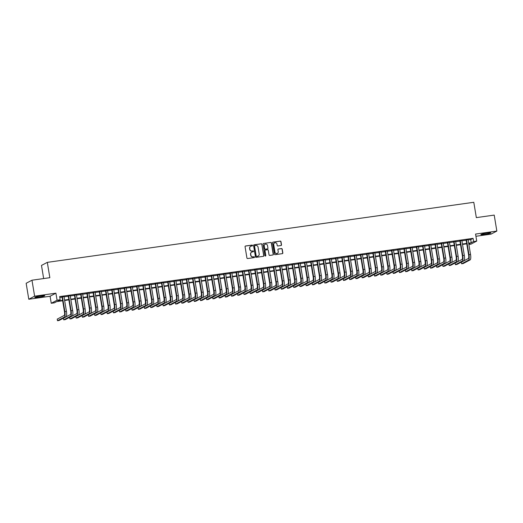 <?xml version="1.0" encoding="UTF-8"?>
<svg xmlns="http://www.w3.org/2000/svg" width="523" height="523" viewBox="0 0 523 523"><rect width="100%" height="100%" fill="white"/><g stroke="black" fill="none" stroke-linecap="round" stroke-linejoin="round"><path stroke-width="0.78" d="M252.55 245.464A0.445 0.431 62.2 0 0 252.053 245.084L245.568 245.993A0.641 0.615 62.2 0 0 245.058 246.706L246.928 257.989A0.641 0.615 62.2 0 0 247.641 258.532L254.126 257.623A0.445 0.431 62.2 0 0 254.479 257.12A0.445 0.431 62.2 0 0 253.982 256.741L253.139 256.858A2.04 1.961 62.2 0 1 250.857 255.132L250.7 254.191A2.04 1.961 62.2 0 1 252.321 251.909L253.158 251.792A0.445 0.431 62.2 0 0 253.518 251.288A0.445 0.431 62.2 0 0 253.014 250.909L252.178 251.033A2.04 1.961 62.2 0 1 249.889 249.301L249.733 248.36A2.04 1.961 62.2 0 1 251.354 246.078L252.197 245.96A0.445 0.431 62.2 0 0 252.55 245.464M252.249 245.947A0.445 0.431 62.2 0 0 251.89 245.163L245.411 246.078A0.641 0.615 62.2 0 0 245.3 246.104M254.178 257.61A0.445 0.431 62.2 0 0 253.825 256.826L253.139 256.858M253.21 251.779A0.445 0.431 62.2 0 0 252.857 250.994L252.178 251.033M487.083 233.095A5.073 0.458 170.6 0 0 480.853 234.572A5.073 0.458 170.6 0 0 484.625 234.389A5.073 0.458 170.6 0 0 490.855 232.918A5.073 0.458 170.6 0 0 487.083 233.095M41.016 295.926A5.073 0.458 170.6 0 0 34.786 297.404A5.073 0.458 170.6 0 0 38.558 297.221A5.073 0.458 170.6 0 0 44.788 295.743A5.073 0.458 170.6 0 0 41.016 295.926M280.988 245.529A0.641 0.615 62.2 0 0 281.498 244.816L280.975 241.652A0.641 0.615 62.2 0 0 280.256 241.11L273.058 242.123A0.641 0.615 62.2 0 0 272.548 242.835L274.418 254.119A0.641 0.615 62.2 0 0 275.131 254.662L282.335 253.648A0.641 0.615 62.2 0 0 282.838 252.936L282.204 249.111A0.641 0.615 62.2 0 0 281.492 248.569L278.413 249A0.641 0.615 62.2 0 0 277.903 249.713L278.216 251.615A1.706 1.641 62.2 0 1 277.386 253.354A1.706 1.641 62.2 0 1 274.954 252.073L273.725 244.646A1.706 1.641 62.2 0 1 274.562 242.901A1.706 1.641 62.2 0 1 276.987 244.182L277.197 245.424A0.641 0.615 62.2 0 0 277.909 245.96L280.988 245.529M468.131 239.946L470.72 239.586L473.08 238.338L473.609 241.528L476.721 241.09L470.896 244.169L468.876 244.45M31.975 280.21L34.623 296.175L28.791 299.248L26.15 283.283L31.975 280.21L49.848 277.693L47.312 262.363L473.792 202.29L476.335 217.62L494.209 215.103L496.85 231.068L475.557 234.069L476.721 241.09M28.791 299.248L50.084 296.253L55.915 293.174L34.623 296.175M55.915 293.174L57.079 300.202L60.184 299.764L57.824 301.013L62.59 300.339M473.08 238.338L59.655 296.574L60.184 299.764M261.997 244.326A0.641 0.615 62.2 0 0 261.278 243.783L254.08 244.797A0.641 0.615 62.2 0 0 253.57 245.509L255.44 256.793A0.641 0.615 62.2 0 0 256.152 257.336L263.357 256.322A0.641 0.615 62.2 0 0 263.86 255.61L261.833 244.404A0.641 0.615 62.2 0 0 261.121 243.868L253.923 244.882A0.641 0.615 62.2 0 0 253.812 244.908M263.566 243.457L270.77 242.443A0.641 0.615 62.2 0 1 271.483 242.986L273.352 254.27A0.641 0.615 62.2 0 1 272.843 254.982L269.763 255.42A0.641 0.615 62.2 0 1 269.051 254.878L268.292 250.301A0.641 0.615 62.2 0 0 267.58 249.759L265.534 250.046A0.641 0.615 62.2 0 0 265.024 250.759L265.815 255.525A0.445 0.431 62.2 0 1 265.599 255.982A0.445 0.431 62.2 0 1 264.958 255.642L263.062 244.176A0.641 0.615 62.2 0 1 263.566 243.457L270.77 242.443M475.923 236.272L491.025 234.141L496.85 231.068M63.976 296.554L62.008 296.835M70.193 295.678L68.225 295.959M76.41 294.802L74.443 295.083M82.627 293.926L80.66 294.207M88.845 293.05L86.877 293.331M95.062 292.174L93.094 292.455M101.279 291.304L99.311 291.579M107.496 290.428L105.522 290.703M113.713 289.552L111.739 289.827M119.93 288.676L117.956 288.951M126.148 287.8L124.173 288.075M132.365 286.924L130.39 287.199M138.582 286.048L136.608 286.323M144.799 285.172L142.825 285.447M151.016 284.296L149.042 284.571M157.233 283.42L155.259 283.695M163.451 282.544L161.476 282.825M169.668 281.668L167.693 281.949M175.885 280.792L173.911 281.073M182.102 279.916L180.128 280.197M188.319 279.04L186.345 279.321M194.536 278.164L192.562 278.445M200.754 277.288L198.779 277.569M206.971 276.412L204.996 276.693M213.188 275.536L211.214 275.817M219.405 274.66L217.431 274.941M225.622 273.791L223.648 274.065M231.839 272.914L229.865 273.189M238.057 272.038L236.082 272.313M244.267 271.162L242.299 271.437M250.484 270.286L248.517 270.561M256.701 269.41L254.734 269.685M262.919 268.534L260.951 268.809M269.136 267.658L267.168 267.933M275.353 266.782L273.385 267.057M281.57 265.906L279.602 266.187M287.787 265.03L285.82 265.311M294.004 264.154L292.03 264.435M300.222 263.278L298.247 263.559M306.439 262.402L304.464 262.683M312.656 261.526L310.682 261.807M318.873 260.65L316.899 260.931M325.09 259.774L323.116 260.055M331.307 258.898L329.333 259.179M337.525 258.022L335.55 258.303M343.742 257.153L341.767 257.427M349.959 256.277L347.985 256.551M356.176 255.401L354.202 255.675M362.393 254.524L360.419 254.799M368.61 253.648L366.636 253.923M374.828 252.772L372.853 253.047M381.045 251.896L379.07 252.171M387.262 251.02L385.288 251.295M393.479 250.144L391.505 250.419M399.696 249.268L397.722 249.543M405.913 248.392L403.939 248.673M412.131 247.516L410.156 247.797M418.348 246.64L416.373 246.921M424.558 245.764L422.591 246.045M430.775 244.888L428.808 245.169M436.993 244.012L435.025 244.293M443.21 243.136L441.242 243.417M449.427 242.26L447.459 242.541M455.644 241.384L453.676 241.665M461.861 240.508L459.894 240.789M59.805 297.463L62.06 297.149M64.028 296.868L68.278 296.273M70.245 295.992L74.495 295.397M76.463 295.116L80.712 294.521M82.68 294.24L86.929 293.645M88.897 293.364L93.14 292.769M95.114 292.488L99.357 291.893M101.331 291.612L105.574 291.017M107.548 290.736L111.791 290.141M113.766 289.86L118.008 289.265M119.983 288.984L124.226 288.389M126.2 288.114L130.443 287.513M132.417 287.238L136.66 286.637M138.634 286.362L142.877 285.761M144.851 285.486L149.094 284.885M151.069 284.61L155.311 284.009M157.286 283.734L161.529 283.133M163.503 282.858L167.746 282.257M169.72 281.982L173.963 281.381M175.937 281.106L180.18 280.511M182.154 280.23L186.397 279.635M188.372 279.354L192.614 278.759M194.589 278.478L198.832 277.883M200.806 277.602L205.049 277.007M207.023 276.726L211.266 276.131M213.24 275.85L217.483 275.255M219.457 274.974L223.7 274.379M225.668 274.098L229.917 273.503M231.885 273.222L236.135 272.627M238.102 272.346L242.352 271.751M244.319 271.476L248.569 270.875M250.537 270.6L254.786 269.999M256.754 269.724L261.003 269.123M262.971 268.848L267.22 268.247M269.188 267.972L273.431 267.371M275.405 267.096L279.648 266.495M281.622 266.22L285.865 265.619M287.84 265.344L292.082 264.743M294.057 264.468L298.3 263.867M300.274 263.592L304.517 262.997M306.491 262.716L310.734 262.121M312.708 261.84L316.951 261.245M318.925 260.964L323.168 260.369M325.143 260.088L329.385 259.493M331.36 259.212L335.603 258.617M337.577 258.336L341.82 257.741M343.794 257.46L348.037 256.865M350.011 256.584L354.254 255.989M356.228 255.708L360.471 255.113M362.446 254.832L366.688 254.237M368.663 253.962L372.906 253.361M374.88 253.086L379.123 252.485M381.097 252.21L385.34 251.609M387.314 251.334L391.557 250.733M393.531 250.458L397.774 249.857M399.749 249.582L403.991 248.981M405.966 248.706L410.209 248.105M412.176 247.83L416.426 247.229M418.393 246.954L422.643 246.353M424.611 246.078L428.86 245.483M430.828 245.202L435.077 244.607M437.045 244.326L441.294 243.731M443.262 243.45L447.511 242.855M449.479 242.574L453.729 241.979M455.696 241.698L459.939 241.103M461.914 240.822L466.156 240.227M468.078 239.639L466.111 239.913M47.312 262.363L41.487 265.436L43.657 278.563M62.655 300.758L56.719 301.594L54.359 302.837L51.247 303.275L57.079 300.202M50.084 296.253L51.247 303.275M468.66 243.143L471.249 242.777L473.609 241.528M64.558 300.065L68.801 299.463M70.775 299.189L75.018 298.587M76.992 298.313L81.235 297.711M83.209 297.437L87.452 296.835M89.426 296.561L93.669 295.959M95.644 295.685L99.886 295.083M101.861 294.809L106.104 294.207M108.078 293.933L112.321 293.331M114.295 293.057L118.538 292.455M120.512 292.18L124.755 291.586M126.729 291.304L130.972 290.71M132.947 290.428L137.189 289.834M139.164 289.552L143.407 288.958M145.381 288.676L149.624 288.081M151.598 287.8L155.841 287.205M157.815 286.924L162.058 286.329M164.032 286.048L168.275 285.453M170.25 285.172L174.492 284.577M176.467 284.296L180.71 283.701M182.684 283.42L186.927 282.825M188.901 282.551L193.144 281.949M195.118 281.675L199.361 281.073M201.329 280.799L205.578 280.197M207.546 279.923L211.795 279.321M213.763 279.047L218.013 278.445M219.98 278.171L224.23 277.569M226.198 277.295L230.447 276.693M232.415 276.419L236.664 275.817M238.632 275.543L242.881 274.941M244.849 274.667L249.092 274.072M251.066 273.791L255.309 273.196M257.283 272.914L261.526 272.32M263.5 272.038L267.743 271.444M269.718 271.162L273.96 270.568M275.935 270.286L280.178 269.691M282.152 269.41L286.395 268.815M288.369 268.534L292.612 267.939M294.586 267.658L298.829 267.063M300.803 266.782L305.046 266.187M307.021 265.906L311.263 265.311M313.238 265.037L317.481 264.435M319.455 264.161L323.698 263.559M325.672 263.285L329.915 262.683M331.889 262.409L336.132 261.807M338.106 261.533L342.349 260.931M344.324 260.657L348.566 260.055M350.541 259.781L354.784 259.179M356.758 258.905L361.001 258.303M362.975 258.029L367.218 257.427M369.192 257.153L373.435 256.558M375.409 256.277L379.652 255.682M381.627 255.401L385.869 254.806M387.837 254.524L392.087 253.93M394.054 253.648L398.304 253.054M400.272 252.772L404.521 252.178M406.489 251.896L410.738 251.302M412.706 251.02L416.955 250.425M418.923 250.144L423.172 249.549M425.14 249.268L429.39 248.673M431.357 248.392L435.6 247.797M437.574 247.523L441.817 246.921M443.792 246.647L448.034 246.045M450.009 245.771L454.252 245.169M456.226 244.895L460.469 244.293M462.443 244.019L466.686 243.417M468.811 244.064L470.144 243.358L468.732 243.561M466.758 243.836L462.515 244.431M460.541 244.712L456.298 245.307M454.324 245.588L450.081 246.183M448.106 246.464L443.864 247.059M441.889 247.34L437.646 247.935M435.672 248.216L431.429 248.811M429.455 249.092L425.212 249.687M423.238 249.968L418.995 250.563M417.021 250.844L412.778 251.439M410.803 251.72L406.561 252.315M404.586 252.596L400.343 253.191M398.369 253.465L394.126 254.067M392.152 254.341L387.909 254.943M385.935 255.217L381.692 255.819M379.718 256.093L375.475 256.695M373.5 256.97L369.258 257.571M367.283 257.846L363.04 258.447M361.066 258.722L356.823 259.323M354.849 259.598L350.606 260.199M348.632 260.474L344.389 261.075M342.421 261.35L338.172 261.945M336.204 262.226L331.955 262.821M329.987 263.102L325.737 263.697M323.77 263.978L319.52 264.573M317.553 264.854L313.303 265.449M311.335 265.73L307.086 266.325M305.118 266.606L300.875 267.201M298.901 267.482L294.658 268.077M292.684 268.358L288.441 268.953M286.467 269.234L282.224 269.829M280.25 270.11L276.007 270.705M274.032 270.979L269.79 271.581M267.815 271.855L263.572 272.457M261.598 272.731L257.355 273.333M255.381 273.607L251.138 274.209M249.164 274.483L244.921 275.085M242.947 275.36L238.704 275.961M236.729 276.236L232.487 276.837M230.512 277.112L226.269 277.713M224.295 277.988L220.052 278.589M218.078 278.864L213.835 279.459M211.861 279.74L207.618 280.335M205.644 280.616L201.401 281.211M199.426 281.492L195.184 282.087M193.209 282.368L188.966 282.963M186.992 283.244L182.749 283.839M180.775 284.12L176.532 284.715M174.558 284.996L170.315 285.591M168.341 285.872L164.098 286.467M162.13 286.748L157.881 287.343M155.913 287.624L151.663 288.219M149.696 288.493L145.446 289.095M143.479 289.369L139.229 289.971M137.261 290.245L133.012 290.847M131.044 291.121L126.795 291.723M124.827 291.997L120.578 292.599M118.61 292.873L114.367 293.475M112.393 293.749L108.15 294.351M106.176 294.626L101.933 295.227M99.958 295.502L95.716 296.103M93.741 296.378L89.498 296.972M87.524 297.254L83.281 297.849M81.307 298.13L77.064 298.725M75.09 299.006L70.847 299.601M68.873 299.882L64.63 300.477M470.72 239.586L471.249 242.777M250.661 246.32A2.04 1.961 62.2 0 0 249.576 248.445L249.733 248.36M252.021 251.112A2.04 1.961 62.2 0 1 249.733 249.379L249.576 248.445M251.622 252.151A2.04 1.961 62.2 0 0 250.543 254.27L250.7 254.191M252.982 256.943A2.04 1.961 62.2 0 1 250.7 255.211L250.543 254.27M263.468 256.296A0.641 0.615 62.2 0 0 263.703 255.688L261.833 244.404M254.897 245.581A0.445 0.431 62.2 0 0 254.544 246.078L256.178 255.982A0.445 0.431 62.2 0 0 256.682 256.362L257.564 256.237A2.04 1.961 62.2 0 0 259.186 253.956L258.068 247.183A2.04 1.961 62.2 0 0 255.78 245.457L254.897 245.581M254.688 245.673A0.445 0.431 62.2 0 0 254.381 246.163L254.544 246.078M258.107 256.074A2.04 1.961 62.2 0 1 257.408 256.322L256.525 256.447A0.445 0.431 62.2 0 1 256.022 256.067L254.381 246.163M272.954 254.956A0.641 0.615 62.2 0 0 273.196 254.355L271.326 243.071A0.641 0.615 62.2 0 0 270.613 242.528M265.266 250.157A0.641 0.615 62.2 0 0 264.867 250.844L265.815 255.525M265.514 256.015A0.445 0.431 62.2 0 0 265.658 255.61M267.508 245.549A1.706 1.641 62.2 0 0 265.076 244.274A1.706 1.641 62.2 0 0 264.239 246.013L264.671 248.628A0.641 0.615 62.2 0 0 265.39 249.17L267.43 248.883A0.641 0.615 62.2 0 0 267.939 248.17L267.508 245.549M264.998 244.313A1.706 1.641 62.2 0 0 264.082 246.098L264.239 246.013M267.547 248.856A0.641 0.615 62.2 0 1 267.273 248.968L265.233 249.255A0.641 0.615 62.2 0 1 264.514 248.713L264.082 246.098M274.483 242.947A1.706 1.641 62.2 0 0 273.568 244.725L273.725 244.646M277.301 253.394A1.706 1.641 62.2 0 1 274.797 252.158L273.568 244.725M282.446 253.622A0.641 0.615 62.2 0 0 282.682 253.014L282.047 249.19A0.641 0.615 62.2 0 0 281.335 248.654L278.256 249.085A0.641 0.615 62.2 0 0 278.144 249.111M281.099 245.503A0.641 0.615 62.2 0 0 281.341 244.901L280.812 241.731A0.641 0.615 62.2 0 0 280.099 241.195L272.901 242.208A0.641 0.615 62.2 0 0 272.79 242.234M61.982 296.685L64.486 311.813A3.249 0.843 82 0 1 64.224 315.421L57.229 319.115L57.491 320.71L64.492 317.016A4.877 1.262 -98 0 0 64.878 311.603L62.4 296.626M57.491 320.71L59.047 320.488L66.048 316.794A4.877 1.262 -98 0 0 66.434 311.381L63.956 296.404M68.199 295.809L70.703 310.937A3.249 0.843 82 0 1 70.442 314.545L63.446 318.239L63.708 319.834L70.71 316.14A4.877 1.262 -98 0 0 71.095 310.727L68.618 295.75M63.708 319.834L65.264 319.618L72.266 315.925A4.877 1.262 -98 0 0 72.651 310.505L70.174 295.534M74.416 294.933L76.92 310.061A3.249 0.843 82 0 1 76.659 313.669L69.664 317.363L69.925 318.958L76.927 315.264A4.877 1.262 -98 0 0 77.312 309.851L74.835 294.874M69.925 318.958L71.481 318.742L78.483 315.049A4.877 1.262 -98 0 0 78.868 309.636L76.391 294.658M80.634 294.057L83.137 309.185A3.249 0.843 82 0 1 82.876 312.793L75.874 316.487L76.142 318.082L83.144 314.388A4.877 1.262 -98 0 0 83.53 308.975L81.052 293.998M76.142 318.082L77.698 317.866L84.693 314.173A4.877 1.262 -98 0 0 85.086 308.76L82.608 293.782M86.851 293.181L89.355 308.309A3.249 0.843 82 0 1 89.093 311.917L82.091 315.611L82.359 317.206L89.361 313.512A4.877 1.262 -98 0 0 89.747 308.099L87.269 293.122M82.359 317.206L83.915 316.99L90.91 313.297A4.877 1.262 -98 0 0 91.303 307.884L88.825 292.906M93.068 292.305L95.572 307.432A3.249 0.843 82 0 1 95.31 311.041L88.309 314.735L88.577 316.33L95.578 312.636A4.877 1.262 -98 0 0 95.964 307.223L93.486 292.246M88.577 316.33L90.133 316.114L97.128 312.421A4.877 1.262 -98 0 0 97.52 307.008L95.042 292.03M99.285 291.429L101.789 306.556A3.249 0.843 82 0 1 101.527 310.165L94.526 313.859L94.794 315.454L101.795 311.76A4.877 1.262 -98 0 0 102.181 306.347L99.703 291.37M94.794 315.454L96.35 315.238L103.345 311.545A4.877 1.262 -98 0 0 103.737 306.132L101.253 291.154M105.502 290.553L108.006 305.68A3.249 0.843 82 0 1 107.745 309.289L100.743 312.983L101.011 314.578L108.013 310.884A4.877 1.262 -98 0 0 108.398 305.471L105.921 290.494M101.011 314.578L102.567 314.362L109.562 310.669A4.877 1.262 -98 0 0 109.954 305.255L107.47 290.278M111.719 289.677L114.223 304.804A3.249 0.843 82 0 1 113.962 308.413L106.96 312.107L107.228 313.702L114.23 310.008A4.877 1.262 -98 0 0 114.615 304.595L112.138 289.618M107.228 313.702L108.777 313.486L115.779 309.793A4.877 1.262 -98 0 0 116.171 304.379L113.687 289.402M117.937 288.801L120.44 303.928A3.249 0.843 82 0 1 120.179 307.537L113.177 311.231L113.445 312.826L120.447 309.132A4.877 1.262 -98 0 0 120.833 303.719L118.355 288.742M113.445 312.826L114.995 312.61L121.996 308.916A4.877 1.262 -98 0 0 122.389 303.503L119.904 288.526M124.154 287.925L126.658 303.052A3.249 0.843 82 0 1 126.396 306.661L119.394 310.355L119.662 311.95L126.658 308.256A4.877 1.262 -98 0 0 127.05 302.843L124.572 287.866M119.662 311.95L121.212 311.734L128.213 308.04A4.877 1.262 -98 0 0 128.606 302.627L126.121 287.65M130.371 287.055L132.875 302.176A3.249 0.843 82 0 1 132.613 305.785L125.612 309.479L125.88 311.08L132.875 307.387A4.877 1.262 -98 0 0 133.267 301.967L130.789 286.996M125.88 311.08L127.429 310.858L134.431 307.164A4.877 1.262 -98 0 0 134.823 301.751L132.339 286.774M136.588 286.179L139.092 301.3A3.249 0.843 82 0 1 138.83 304.909L131.829 308.603L132.097 310.204L139.092 306.511A4.877 1.262 -98 0 0 139.484 301.098L137.006 286.12M132.097 310.204L133.646 309.982L140.648 306.288A4.877 1.262 -98 0 0 141.04 300.875L138.556 285.898M142.805 285.303L145.309 300.424A3.249 0.843 82 0 1 145.048 304.033L138.046 307.727L138.314 309.328L145.309 305.635A4.877 1.262 -98 0 0 145.701 300.222L143.224 285.244M138.314 309.328L139.863 309.106L146.865 305.412A4.877 1.262 -98 0 0 147.257 299.999L144.773 285.022M149.016 284.427L151.526 299.548A3.249 0.843 82 0 1 151.265 303.157L144.263 306.851L144.531 308.452L151.526 304.759A4.877 1.262 -98 0 0 151.918 299.346L149.434 284.368M144.531 308.452L146.08 308.23L153.082 304.536A4.877 1.262 -98 0 0 153.468 299.123L150.99 284.146M155.233 283.551L157.737 298.672A3.249 0.843 82 0 1 157.482 302.281L150.48 305.981L150.748 307.576L157.743 303.883A4.877 1.262 -98 0 0 158.136 298.47L155.651 283.492M150.748 307.576L152.298 307.354L159.299 303.66A4.877 1.262 -98 0 0 159.685 298.247L157.207 283.27M161.45 282.675L163.954 297.796A3.249 0.843 82 0 1 163.699 301.411L156.697 305.105L156.959 306.7L163.961 303.007A4.877 1.262 -98 0 0 164.353 297.594L161.869 282.616M156.959 306.7L158.515 306.478L165.516 302.784A4.877 1.262 -98 0 0 165.902 297.371L163.424 282.394M167.667 281.799L170.171 296.927A3.249 0.843 82 0 1 169.916 300.535L162.915 304.229L163.176 305.824L170.178 302.131A4.877 1.262 -98 0 0 170.57 296.718L168.086 281.74M163.176 305.824L164.732 305.602L171.734 301.908A4.877 1.262 -98 0 0 172.119 296.495L169.642 281.518M173.884 280.923L176.388 296.051A3.249 0.843 82 0 1 176.133 299.659L169.132 303.353L169.393 304.948L176.395 301.255A4.877 1.262 -98 0 0 176.787 295.841L174.303 280.864M169.393 304.948L170.949 304.726L177.951 301.032A4.877 1.262 -98 0 0 178.336 295.619L175.859 280.642M180.102 280.047L182.605 295.175A3.249 0.843 82 0 1 182.35 298.783L175.349 302.477L175.61 304.072L182.612 300.379A4.877 1.262 -98 0 0 183.004 294.965L180.52 279.988M175.61 304.072L177.166 303.85L184.168 300.156A4.877 1.262 -98 0 0 184.554 294.743L182.076 279.766M186.319 279.171L188.823 294.299A3.249 0.843 82 0 1 188.568 297.907L181.566 301.601L181.827 303.196L188.829 299.502A4.877 1.262 -98 0 0 189.221 294.089L186.737 279.112M181.827 303.196L183.383 302.98L190.385 299.28A4.877 1.262 -98 0 0 190.771 293.867L188.293 278.89M192.536 278.295L195.04 293.423A3.249 0.843 82 0 1 194.785 297.031L187.783 300.725L188.045 302.32L195.046 298.626A4.877 1.262 -98 0 0 195.439 293.213L192.954 278.236M188.045 302.32L189.601 302.104L196.602 298.411A4.877 1.262 -98 0 0 196.988 292.991L194.51 278.02M198.753 277.419L201.257 292.547A3.249 0.843 82 0 1 201.002 296.155L194 299.849L194.262 301.444L201.263 297.75A4.877 1.262 -98 0 0 201.649 292.337L199.171 277.36M194.262 301.444L195.818 301.228L202.819 297.535A4.877 1.262 -98 0 0 203.205 292.122L200.727 277.144M204.97 276.543L207.474 291.671A3.249 0.843 82 0 1 207.219 295.279L200.217 298.973L200.479 300.568L207.481 296.874A4.877 1.262 -98 0 0 207.866 291.461L205.389 276.484M200.479 300.568L202.035 300.352L209.037 296.659A4.877 1.262 -98 0 0 209.422 291.246L206.945 276.268M211.187 275.667L213.691 290.795A3.249 0.843 82 0 1 213.436 294.403L206.435 298.097L206.696 299.692L213.698 295.998A4.877 1.262 -98 0 0 214.084 290.585L211.606 275.608M206.696 299.692L208.252 299.476L215.254 295.783A4.877 1.262 -98 0 0 215.639 290.37L213.162 275.392M217.405 274.791L219.908 289.919A3.249 0.843 82 0 1 219.653 293.527L212.652 297.221L212.913 298.816L219.915 295.122A4.877 1.262 -98 0 0 220.301 289.709L217.823 274.732M212.913 298.816L214.469 298.6L221.471 294.907A4.877 1.262 -98 0 0 221.857 289.494L219.379 274.516M223.622 273.915L226.126 289.042A3.249 0.843 82 0 1 225.871 292.651L218.869 296.345L219.13 297.94L226.132 294.246A4.877 1.262 -98 0 0 226.518 288.833L224.04 273.856M219.13 297.94L220.686 297.724L227.688 294.031A4.877 1.262 -98 0 0 228.074 288.618L225.596 273.64M229.839 273.039L232.343 288.166A3.249 0.843 82 0 1 232.081 291.775L225.086 295.469L225.348 297.064L232.349 293.37A4.877 1.262 -98 0 0 232.735 287.957L230.257 272.98M225.348 297.064L226.904 296.848L233.905 293.155A4.877 1.262 -98 0 0 234.291 287.742L231.813 272.764M236.056 272.163L238.56 287.29A3.249 0.843 82 0 1 238.298 290.899L231.303 294.593L231.565 296.188L238.566 292.494A4.877 1.262 -98 0 0 238.952 287.081L236.474 272.104M231.565 296.188L233.121 295.972L240.122 292.279A4.877 1.262 -98 0 0 240.508 286.866L238.03 271.888M242.273 271.287L244.777 286.414A3.249 0.843 82 0 1 244.516 290.023L237.52 293.717L237.782 295.312L244.784 291.618A4.877 1.262 -98 0 0 245.169 286.205L242.692 271.228M237.782 295.312L239.338 295.096L246.34 291.403A4.877 1.262 -98 0 0 246.725 285.989L244.248 271.012M248.49 270.411L250.994 285.538A3.249 0.843 82 0 1 250.733 289.147L243.738 292.841L243.999 294.442L251.001 290.742A4.877 1.262 -98 0 0 251.386 285.329L248.909 270.352M243.999 294.442L245.555 294.22L252.557 290.526A4.877 1.262 -98 0 0 252.942 285.113L250.465 270.136M254.708 269.541L257.211 284.662A3.249 0.843 82 0 1 256.95 288.271L249.955 291.965L250.216 293.566L257.218 289.873A4.877 1.262 -98 0 0 257.604 284.453L255.126 269.482M250.216 293.566L251.772 293.344L258.774 289.65A4.877 1.262 -98 0 0 259.16 284.237L256.682 269.26M260.925 268.665L263.429 283.786A3.249 0.843 82 0 1 263.167 287.395L256.172 291.089L256.433 292.69L263.435 288.997A4.877 1.262 -98 0 0 263.821 283.584L261.343 268.606M256.433 292.69L257.989 292.468L264.984 288.774A4.877 1.262 -98 0 0 265.377 283.361L262.899 268.384M267.142 267.789L269.646 282.91A3.249 0.843 82 0 1 269.384 286.519L262.383 290.213L262.651 291.814L269.652 288.121A4.877 1.262 -98 0 0 270.038 282.708L267.56 267.73M262.651 291.814L264.207 291.592L271.202 287.898A4.877 1.262 -98 0 0 271.594 282.485L269.116 267.508M273.359 266.913L275.863 282.034A3.249 0.843 82 0 1 275.601 285.643L268.6 289.337L268.868 290.938L275.869 287.245A4.877 1.262 -98 0 0 276.255 281.832L273.777 266.854M268.868 290.938L270.424 290.716L277.419 287.022A4.877 1.262 -98 0 0 277.811 281.609L275.333 266.632M279.576 266.037L282.08 281.158A3.249 0.843 82 0 1 281.819 284.767L274.817 288.467L275.085 290.062L282.087 286.369A4.877 1.262 -98 0 0 282.472 280.956L279.995 265.978M275.085 290.062L276.641 289.84L283.636 286.146A4.877 1.262 -98 0 0 284.028 280.733L281.551 265.756M285.793 265.161L288.297 280.282A3.249 0.843 82 0 1 288.036 283.897L281.034 287.591L281.302 289.186L288.304 285.493A4.877 1.262 -98 0 0 288.689 280.08L286.212 265.102M281.302 289.186L282.858 288.964L289.853 285.27A4.877 1.262 -98 0 0 290.245 279.857L287.761 264.88M292.011 264.285L294.514 279.413A3.249 0.843 82 0 1 294.253 283.021L287.251 286.715L287.519 288.31L294.521 284.617A4.877 1.262 -98 0 0 294.907 279.204L292.429 264.226M287.519 288.31L289.075 288.088L296.07 284.394A4.877 1.262 -98 0 0 296.463 278.981L293.978 264.004M298.228 263.409L300.732 278.537A3.249 0.843 82 0 1 300.47 282.145L293.468 285.839L293.736 287.434L300.738 283.741A4.877 1.262 -98 0 0 301.124 278.328L298.646 263.35M293.736 287.434L295.286 287.212L302.287 283.518A4.877 1.262 -98 0 0 302.68 278.105L300.195 263.128M304.445 262.533L306.949 277.661A3.249 0.843 82 0 1 306.687 281.269L299.686 284.963L299.954 286.558L306.955 282.865A4.877 1.262 -98 0 0 307.341 277.452L304.863 262.474M299.954 286.558L301.503 286.336L308.505 282.642A4.877 1.262 -98 0 0 308.897 277.229L306.413 262.252M310.662 261.657L313.166 276.785A3.249 0.843 82 0 1 312.904 280.393L305.903 284.087L306.171 285.682L313.166 281.989A4.877 1.262 -98 0 0 313.558 276.575L311.08 261.598M306.171 285.682L307.72 285.466L314.722 281.766A4.877 1.262 -98 0 0 315.114 276.353L312.63 261.376M316.879 260.781L319.383 275.909A3.249 0.843 82 0 1 319.122 279.517L312.12 283.211L312.388 284.806L319.383 281.113A4.877 1.262 -98 0 0 319.775 275.699L317.298 260.722M312.388 284.806L313.937 284.59L320.939 280.897A4.877 1.262 -98 0 0 321.331 275.477L318.847 260.506M323.096 259.905L325.6 275.033A3.249 0.843 82 0 1 325.339 278.641L318.337 282.335L318.605 283.93L325.6 280.236A4.877 1.262 -98 0 0 325.992 274.823L323.515 259.846M318.605 283.93L320.154 283.714L327.156 280.021A4.877 1.262 -98 0 0 327.548 274.608L325.064 259.63M329.307 259.029L331.817 274.157A3.249 0.843 82 0 1 331.556 277.765L324.554 281.459L324.822 283.054L331.817 279.36A4.877 1.262 -98 0 0 332.21 273.947L329.725 258.97M324.822 283.054L326.372 282.838L333.373 279.145A4.877 1.262 -98 0 0 333.759 273.732L331.281 258.754M335.524 258.153L338.028 273.281A3.249 0.843 82 0 1 337.773 276.889L330.771 280.583L331.039 282.178L338.035 278.484A4.877 1.262 -98 0 0 338.427 273.071L335.943 258.094M331.039 282.178L332.589 281.962L339.59 278.269A4.877 1.262 -98 0 0 339.976 272.856L337.498 257.878M341.741 257.277L344.245 272.405A3.249 0.843 82 0 1 343.99 276.013L336.989 279.707L337.257 281.302L344.252 277.608A4.877 1.262 -98 0 0 344.644 272.195L342.16 257.218M337.257 281.302L338.806 281.086L345.808 277.393A4.877 1.262 -98 0 0 346.193 271.98L343.716 257.002M347.958 256.401L350.462 271.529A3.249 0.843 82 0 1 350.207 275.137L343.206 278.831L343.467 280.426L350.469 276.732A4.877 1.262 -98 0 0 350.861 271.319L348.377 256.342M343.467 280.426L345.023 280.21L352.025 276.517A4.877 1.262 -98 0 0 352.41 271.104L349.933 256.126M354.176 255.525L356.679 270.653A3.249 0.843 82 0 1 356.425 274.261L349.423 277.955L349.684 279.55L356.686 275.856A4.877 1.262 -98 0 0 357.078 270.443L354.594 255.466M349.684 279.55L351.24 279.334L358.242 275.641A4.877 1.262 -98 0 0 358.628 270.228L356.15 255.25M360.393 254.649L362.897 269.776A3.249 0.843 82 0 1 362.642 273.385L355.64 277.079L355.901 278.674L362.903 274.98A4.877 1.262 -98 0 0 363.295 269.567L360.811 254.59M355.901 278.674L357.457 278.458L364.459 274.765A4.877 1.262 -98 0 0 364.845 269.352L362.367 254.374M366.61 253.773L369.114 268.9A3.249 0.843 82 0 1 368.859 272.509L361.857 276.203L362.119 277.798L369.12 274.104A4.877 1.262 -98 0 0 369.513 268.691L367.028 253.714M362.119 277.798L363.675 277.582L370.676 273.889A4.877 1.262 -98 0 0 371.062 268.476L368.584 253.498M372.827 252.897L375.331 268.024A3.249 0.843 82 0 1 375.076 271.633L368.074 275.327L368.336 276.929L375.337 273.228A4.877 1.262 -98 0 0 375.73 267.815L373.245 252.838M368.336 276.929L369.892 276.706L376.893 273.013A4.877 1.262 -98 0 0 377.279 267.599L374.801 252.622M379.044 252.027L381.548 267.148A3.249 0.843 82 0 1 381.293 270.757L374.291 274.451L374.553 276.052L381.555 272.359A4.877 1.262 -98 0 0 381.94 266.939L379.463 251.968M374.553 276.052L376.109 275.83L383.111 272.137A4.877 1.262 -98 0 0 383.496 266.723L381.019 251.746M385.261 251.151L387.765 266.272A3.249 0.843 82 0 1 387.51 269.881L380.509 273.575L380.77 275.176L387.772 271.483A4.877 1.262 -98 0 0 388.158 266.07L385.68 251.092M380.77 275.176L382.326 274.954L389.328 271.26A4.877 1.262 -98 0 0 389.713 265.847L387.236 250.87M391.479 250.275L393.982 265.396A3.249 0.843 82 0 1 393.727 269.005L386.726 272.699L386.987 274.3L393.989 270.607A4.877 1.262 -98 0 0 394.375 265.194L391.897 250.216M386.987 274.3L388.543 274.078L395.545 270.384A4.877 1.262 -98 0 0 395.931 264.971L393.453 249.994M397.696 249.399L400.2 264.52A3.249 0.843 82 0 1 399.945 268.129L392.943 271.823L393.204 273.424L400.206 269.731A4.877 1.262 -98 0 0 400.592 264.318L398.114 249.34M393.204 273.424L394.76 273.202L401.762 269.508A4.877 1.262 -98 0 0 402.148 264.095L399.67 249.118M403.913 248.523L406.417 263.644A3.249 0.843 82 0 1 406.162 267.253L399.16 270.953L399.422 272.548L406.423 268.855A4.877 1.262 -98 0 0 406.809 263.442L404.331 248.464M399.422 272.548L400.978 272.326L407.979 268.632A4.877 1.262 -98 0 0 408.365 263.219L405.887 248.242M410.13 247.647L412.634 262.775A3.249 0.843 82 0 1 412.379 266.384L405.377 270.077L405.639 271.672L412.64 267.979A4.877 1.262 -98 0 0 413.026 262.566L410.548 247.588M405.639 271.672L407.195 271.45L414.196 267.756A4.877 1.262 -98 0 0 414.582 262.343L412.104 247.366M416.347 246.771L418.851 261.899A3.249 0.843 82 0 1 418.59 265.507L411.594 269.201L411.856 270.796L418.858 267.103A4.877 1.262 -98 0 0 419.243 261.69L416.766 246.712M411.856 270.796L413.412 270.574L420.414 266.88A4.877 1.262 -98 0 0 420.799 261.467L418.322 246.49M422.564 245.895L425.068 261.023A3.249 0.843 82 0 1 424.807 264.631L417.812 268.325L418.073 269.92L425.075 266.227A4.877 1.262 -98 0 0 425.461 260.814L422.983 245.836M418.073 269.92L419.629 269.698L426.631 266.004A4.877 1.262 -98 0 0 427.016 260.591L424.539 245.614M428.782 245.019L431.285 260.147A3.249 0.843 82 0 1 431.024 263.755L424.029 267.449L424.29 269.044L431.292 265.351A4.877 1.262 -98 0 0 431.678 259.938L429.2 244.96M424.29 269.044L425.846 268.822L432.848 265.128A4.877 1.262 -98 0 0 433.234 259.715L430.756 244.738M434.999 244.143L437.503 259.271A3.249 0.843 82 0 1 437.241 262.879L430.246 266.573L430.507 268.168L437.509 264.475A4.877 1.262 -98 0 0 437.895 259.062L435.417 244.084M430.507 268.168L432.063 267.953L439.065 264.252A4.877 1.262 -98 0 0 439.451 258.839L436.973 243.868M441.216 243.267L443.72 258.395A3.249 0.843 82 0 1 443.458 262.003L436.463 265.697L436.725 267.292L443.726 263.599A4.877 1.262 -98 0 0 444.112 258.185L441.634 243.208M436.725 267.292L438.281 267.076L445.282 263.383A4.877 1.262 -98 0 0 445.668 257.963L443.19 242.992M447.433 242.391L449.937 257.519A3.249 0.843 82 0 1 449.675 261.127L442.674 264.821L442.942 266.416L449.943 262.723A4.877 1.262 -98 0 0 450.329 257.309L447.851 242.332M442.942 266.416L444.498 266.2L451.493 262.507A4.877 1.262 -98 0 0 451.885 257.094L449.407 242.116M453.65 241.515L456.154 256.643A3.249 0.843 82 0 1 455.893 260.251L448.891 263.945L449.159 265.54L456.161 261.846A4.877 1.262 -98 0 0 456.546 256.433L454.069 241.456M449.159 265.54L450.715 265.324L457.71 261.631A4.877 1.262 -98 0 0 458.102 256.218L455.625 241.24M459.867 240.639L462.371 255.767A3.249 0.843 82 0 1 462.11 259.375L455.108 263.069L455.376 264.664L462.378 260.97A4.877 1.262 -98 0 0 462.763 255.557L460.286 240.58M455.376 264.664L456.932 264.448L463.927 260.755A4.877 1.262 -98 0 0 464.319 255.342L461.842 240.364M466.085 239.763L468.588 254.891A3.249 0.843 82 0 1 468.327 258.499L461.325 262.193L461.593 263.788L468.595 260.094A4.877 1.262 -98 0 0 468.981 254.681L466.503 239.704M461.593 263.788L463.149 263.572L470.144 259.879A4.877 1.262 -98 0 0 470.537 254.466L468.052 239.488M64.878 311.603L66.434 311.381M64.492 317.016L66.048 316.794M71.095 310.727L72.651 310.505M70.71 316.14L72.266 315.925M77.312 309.851L78.868 309.636M76.927 315.264L78.483 315.049M83.53 308.975L85.086 308.76M83.144 314.388L84.693 314.173M89.747 308.099L91.303 307.884M89.361 313.512L90.91 313.297M95.964 307.223L97.52 307.008M95.578 312.636L97.128 312.421M102.181 306.347L103.737 306.132M101.795 311.76L103.345 311.545M108.398 305.471L109.954 305.255M108.013 310.884L109.562 310.669M114.615 304.595L116.171 304.379M114.23 310.008L115.779 309.793M120.833 303.719L122.389 303.503M120.447 309.132L121.996 308.916M127.05 302.843L128.606 302.627M126.658 308.256L128.213 308.04M133.267 301.967L134.823 301.751M132.875 307.387L134.431 307.164M139.484 301.098L141.04 300.875M139.092 306.511L140.648 306.288M145.701 300.222L147.257 299.999M145.309 305.635L146.865 305.412M151.918 299.346L153.468 299.123M151.526 304.759L153.082 304.536M158.136 298.47L159.685 298.247M157.743 303.883L159.299 303.66M164.353 297.594L165.902 297.371M163.961 303.007L165.516 302.784M170.57 296.718L172.119 296.495M170.178 302.131L171.734 301.908M176.787 295.841L178.336 295.619M176.395 301.255L177.951 301.032M183.004 294.965L184.554 294.743M182.612 300.379L184.168 300.156M189.221 294.089L190.771 293.867M188.829 299.502L190.385 299.28M195.439 293.213L196.988 292.991M195.046 298.626L196.602 298.411M201.649 292.337L203.205 292.122M201.263 297.75L202.819 297.535M207.866 291.461L209.422 291.246M207.481 296.874L209.037 296.659M214.084 290.585L215.639 290.37M213.698 295.998L215.254 295.783M220.301 289.709L221.857 289.494M219.915 295.122L221.471 294.907M226.518 288.833L228.074 288.618M226.132 294.246L227.688 294.031M232.735 287.957L234.291 287.742M232.349 293.37L233.905 293.155M238.952 287.081L240.508 286.866M238.566 292.494L240.122 292.279M245.169 286.205L246.725 285.989M244.784 291.618L246.34 291.403M251.386 285.329L252.942 285.113M251.001 290.742L252.557 290.526M257.604 284.453L259.16 284.237M257.218 289.873L258.774 289.65M263.821 283.584L265.377 283.361M263.435 288.997L264.984 288.774M270.038 282.708L271.594 282.485M269.652 288.121L271.202 287.898M276.255 281.832L277.811 281.609M275.869 287.245L277.419 287.022M282.472 280.956L284.028 280.733M282.087 286.369L283.636 286.146M288.689 280.08L290.245 279.857M288.304 285.493L289.853 285.27M294.907 279.204L296.463 278.981M294.521 284.617L296.07 284.394M301.124 278.328L302.68 278.105M300.738 283.741L302.287 283.518M307.341 277.452L308.897 277.229M306.955 282.865L308.505 282.642M313.558 276.575L315.114 276.353M313.166 281.989L314.722 281.766M319.775 275.699L321.331 275.477M319.383 281.113L320.939 280.897M325.992 274.823L327.548 274.608M325.6 280.236L327.156 280.021M332.21 273.947L333.759 273.732M331.817 279.36L333.373 279.145M338.427 273.071L339.976 272.856M338.035 278.484L339.59 278.269M344.644 272.195L346.193 271.98M344.252 277.608L345.808 277.393M350.861 271.319L352.41 271.104M350.469 276.732L352.025 276.517M357.078 270.443L358.628 270.228M356.686 275.856L358.242 275.641M363.295 269.567L364.845 269.352M362.903 274.98L364.459 274.765M369.513 268.691L371.062 268.476M369.12 274.104L370.676 273.889M375.73 267.815L377.279 267.599M375.337 273.228L376.893 273.013M381.94 266.939L383.496 266.723M381.555 272.359L383.111 272.137M388.158 266.07L389.713 265.847M387.772 271.483L389.328 271.26M394.375 265.194L395.931 264.971M393.989 270.607L395.545 270.384M400.592 264.318L402.148 264.095M400.206 269.731L401.762 269.508M406.809 263.442L408.365 263.219M406.423 268.855L407.979 268.632M413.026 262.566L414.582 262.343M412.64 267.979L414.196 267.756M419.243 261.69L420.799 261.467M418.858 267.103L420.414 266.88M425.461 260.814L427.016 260.591M425.075 266.227L426.631 266.004M431.678 259.938L433.234 259.715M431.292 265.351L432.848 265.128M437.895 259.062L439.451 258.839M437.509 264.475L439.065 264.252M444.112 258.185L445.668 257.963M443.726 263.599L445.282 263.383M450.329 257.309L451.885 257.094M449.943 262.723L451.493 262.507M456.546 256.433L458.102 256.218M456.161 261.846L457.71 261.631M462.763 255.557L464.319 255.342M462.378 260.97L463.927 260.755M468.981 254.681L470.537 254.466M468.595 260.094L470.144 259.879"/></g></svg>
